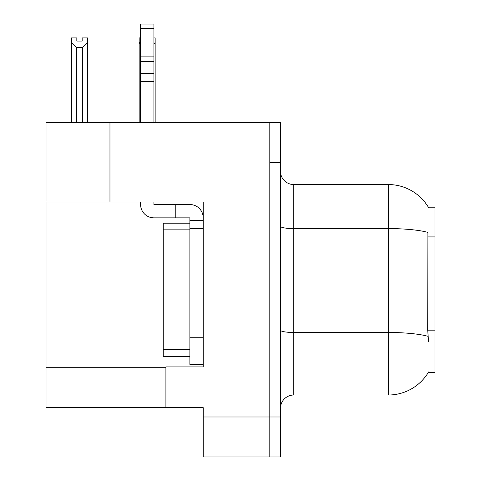 <?xml version="1.0" encoding="UTF-8"?>
<svg xmlns="http://www.w3.org/2000/svg" width="481" height="481" viewBox="0 0 481 481"><rect width="100%" height="100%" fill="white"/><g stroke="black" fill="none" stroke-linecap="round" stroke-linejoin="round"><path stroke-width="0.72" d="M109.963 202.008L203.204 202.008L203.204 337.734L189.881 337.734L189.881 364.376L203.204 364.376L203.204 337.734L203.204 366.907L165.909 366.907L165.909 407.666L46.026 407.666L46.026 202.008L109.963 202.008L109.963 122.619L269.805 122.619L269.805 456.95L203.204 456.95L203.204 416.991L269.805 416.991L269.805 456.95L280.459 456.95L280.459 416.991L269.805 416.991L269.805 162.578L280.459 162.578L280.459 416.991M165.909 407.666L203.204 407.666L203.204 416.991M109.963 122.619L46.026 122.619L46.026 202.008M428.337 207.203L434.974 207.203L434.974 372.366L428.337 372.366L428.571 371.969A46.621 46.621 0 0 1 388.353 395.009A46.621 46.621 0 0 0 428.337 372.366M280.459 408.333A13.318 13.318 0 0 1 293.783 395.009L388.353 395.009L388.353 184.554L293.783 184.554A13.318 13.318 0 0 1 280.459 171.236A13.318 13.318 0 0 0 293.783 184.554L293.783 395.009M428.433 207.365A46.621 46.621 0 0 0 388.353 184.554A46.621 46.621 0 0 1 428.433 207.365M428.571 341.732L427.711 330.158L427.904 232.395A46.621 8.093 180 0 0 388.353 228.583L293.783 228.583A13.318 2.315 0 0 1 280.459 226.268M269.805 122.619L280.459 122.619L280.459 162.578M153.92 37.903L155.153 37.903L155.153 42.334L153.92 44.456M153.92 121.952L155.153 121.952L155.153 122.619L155.153 42.334M139.165 121.952L139.165 42.334L139.165 121.952L140.602 121.952M140.602 37.903L139.165 37.903L139.165 42.334L140.602 44.727M82.155 41.065L76.828 41.065L82.155 41.065L82.155 37.903L87.488 37.903L87.488 42.334L82.552 47.415L76.431 47.415L76.431 121.952L71.501 121.952L71.501 122.619M76.431 47.415L71.501 42.334L71.501 37.903L76.828 37.903L76.828 41.065M76.431 121.952L75.776 122.619M71.501 42.334L71.501 121.952M87.488 42.334L87.488 121.952L82.552 121.952L82.552 47.415M83.207 122.619L82.552 121.952M87.488 121.952L87.488 122.619M153.92 202.008L153.92 204.533L175.228 204.533L175.228 217.857L189.881 217.857L189.881 220.52L203.204 220.52M203.204 228.511L189.881 228.511L189.881 220.52M189.881 337.734L189.887 223.184L163.245 223.184L163.245 356.385L189.881 356.385M189.881 364.376L203.204 364.376M175.228 204.533L189.881 204.533A13.318 13.318 0 0 1 203.204 217.863M140.602 202.008L140.602 204.533A13.318 13.318 0 0 0 153.92 217.857L175.228 217.857M140.602 122.619L140.602 81.391L153.92 81.391L153.92 122.619M153.92 28.301L140.602 28.301L140.602 24.05L153.92 24.05L153.92 81.391M140.602 81.391L140.602 73.575L153.92 73.575M153.92 61.706L140.602 61.706L140.602 28.301M140.602 61.706L140.602 73.575M153.92 56.103L140.602 56.103M46.026 367.706L165.909 367.706M434.974 236.917L427.711 236.917M434.974 330.158L427.711 330.158M428.048 336.327A46.621 8.093 180 0 0 388.353 332.479L293.783 332.479A13.318 2.315 -0 0 1 280.459 330.164M163.245 349.723L189.881 349.723M163.245 229.846L189.881 229.846"/></g></svg>
